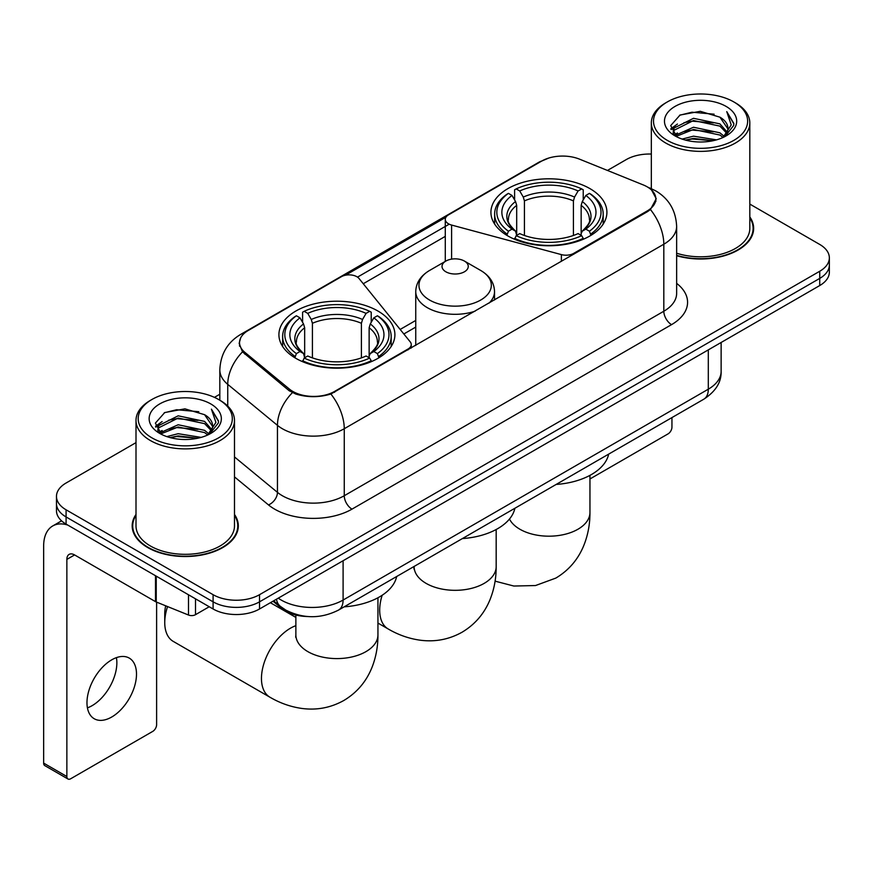 <?xml version="1.0" encoding="UTF-8"?>
<svg xmlns="http://www.w3.org/2000/svg" width="873" height="873" viewBox="0 0 873 873"><rect width="100%" height="100%" fill="white"/><g stroke="black" fill="none" stroke-linecap="round" stroke-linejoin="round"><path stroke-width="1.31" d="M573.736 254.229L573.736 253.356A10.945 6.318 180 0 1 561.372 254.61L451.603 225.059A10.945 6.318 180 0 1 448.493 223.804A10.945 6.318 180 0 1 445.285 219.341A10.945 6.318 180 0 1 448.493 214.867L541.686 161.069A29.54 17.056 0 0 1 579.53 159.159L643.237 184.912A29.54 17.056 0 0 1 647.188 186.822A29.54 17.056 0 0 1 655.841 198.88L655.841 201.488M377.911 311.017A58 33.48 0 0 0 314.716 303.749A58 33.48 0 0 0 278.913 334.686A58 33.48 0 0 0 295.892 358.366A58 33.48 0 0 0 359.098 365.623A58 33.48 0 0 0 394.902 334.686A58 33.48 0 0 0 377.911 311.017M589.93 188.612A58 33.48 0 0 0 526.725 181.355A58 33.48 0 0 0 490.921 212.281A58 33.48 0 0 0 507.911 235.961A58 33.48 0 0 0 571.117 243.218A58 33.48 0 0 0 606.91 212.281A58 33.48 0 0 0 589.93 188.612M334.588 391.42L408.04 349.014A10.945 6.318 180 0 0 411.248 344.551A10.945 6.318 180 0 0 410.223 341.878L359.032 278.509A10.945 6.318 180 0 0 341.387 276.708L248.194 330.518A29.54 17.056 0 0 0 239.54 342.576A29.54 17.056 0 0 0 244.877 352.365L289.487 389.151A29.54 17.056 0 0 0 334.588 391.42L334.588 392.304M573.736 253.356L647.188 210.95A29.54 17.056 0 0 0 655.841 198.88M307.612 616.524A32.825 18.955 180 0 1 281.783 608.459L272.998 601.202M136.002 514.459A53.067 30.642 0 0 0 132.172 525.895A53.067 30.642 0 0 0 147.723 547.557A53.067 30.642 0 0 0 205.559 554.202A53.067 30.642 0 0 0 238.318 525.895A53.067 30.642 0 0 0 234.488 514.459M132.729 528.645A53.067 30.642 0 0 0 132.543 529.464M651.607 190.085L656.223 198.706L650.44 209.52L647.57 211.604L330.878 394.018C319.158 397.553 307.449 397.553 295.74 394.018L289.105 390.668L242.508 351.863L239.147 343.351L240.664 337.916M136.002 442.633L66.086 483.009A32.825 18.955 0 0 0 56.472 496.41L56.472 510.705A32.825 18.955 0 0 0 66.086 524.106L213.099 608.983L213.099 601.835A32.825 18.955 0 0 0 259.532 601.835L819.736 278.4A32.825 18.955 0 0 0 829.35 264.999A32.825 18.955 0 0 1 819.736 278.4L259.532 601.835A32.825 18.955 0 0 1 213.099 601.835L66.086 516.958L213.099 601.835L213.099 594.688A32.825 18.955 0 0 0 259.532 594.688L819.736 271.252A32.825 18.955 0 0 0 829.35 257.851A32.825 18.955 0 0 0 819.736 244.451L749.82 204.086M56.472 503.557A32.825 18.955 0 0 0 66.086 516.958A32.825 18.955 0 0 1 56.472 503.557M345.49 275.213L445.907 217.246M357.504 277.123L448.493 224.59M676.64 255.713A53.067 30.642 0 0 0 753.65 228.366A53.067 30.642 0 0 0 749.82 216.941M651.334 154.052A32.825 18.955 0 0 0 626.29 159.573L607.455 170.442M219.821 394.247L214.431 397.357M56.472 496.41A32.825 18.955 0 0 0 66.086 509.81L213.099 594.688M237.958 529.464A53.067 30.642 0 0 0 237.772 528.645M753.29 231.945A53.067 30.642 0 0 0 753.104 231.127M213.099 608.983A32.825 18.955 0 0 0 259.532 608.983L819.736 285.547A32.825 18.955 0 0 0 829.35 272.147L829.35 257.851M589.952 478.971L668.074 433.87A5.467 3.154 120 0 0 671.948 427.17L671.948 417.589M667.299 140.367A47.055 27.161 0 0 0 733.844 140.367A47.055 27.161 0 0 0 733.844 101.945L735.393 102.839A49.237 28.427 0 0 1 749.82 122.94A49.237 28.427 0 0 1 719.417 149.207A49.237 28.427 0 0 1 665.761 143.041A49.237 28.427 0 0 1 651.334 122.94A49.237 28.427 0 0 1 665.761 102.839L667.299 101.945A47.055 27.161 0 0 0 667.299 140.367M676.64 253.214A49.237 28.427 0 0 0 749.82 228.366L749.82 122.94M676.64 255.363A52.522 30.326 0 0 0 753.104 228.366A52.522 30.326 0 0 0 749.82 217.814M682.14 139.08L693.5 136.166L716.515 139.855M685.392 140.073L693.5 138.403L713.154 140.695L691.962 139.014L685.621 140.127M675.091 135.402L693.5 127.24L719.919 132.816L724.175 136.341M676.193 136.363L693.5 129.466L719.919 135.042L722.997 137.399M673.541 133.907L673.214 131.714L674.152 127.982L693.5 118.302L719.919 123.879L727.154 132.085M673.301 132.827L674.152 130.219L693.5 120.539L719.919 126.116L726.631 133.154M722.713 137.628A27.358 15.79 0 0 0 727.929 128.342A27.358 15.79 0 0 0 719.919 117.178L727.918 128.888M726.107 106.408A36.109 20.854 0 0 0 675.124 106.364A36.109 20.854 0 0 0 674.884 135.806A36.109 20.854 0 0 0 675.036 135.893A36.109 20.854 0 0 0 726.271 135.806A36.109 20.854 0 0 0 726.107 106.408M719.919 117.178L700.266 111.308L680.067 115.029L670.704 125.603L676.913 136.886M724.95 136.537L733.68 125.461L733.855 123.475L726.751 111.613L731.225 124.904L722.997 137.498M735.393 102.839L733.844 101.945A47.055 27.161 0 0 0 667.299 101.945M726.751 111.613L733.844 123.933M679.598 115.258L691.962 112.202L714.125 114.188M671.053 129.63L675.091 126.465M683.985 122.689L691.962 121.14L713.339 122.897M683.985 131.627L691.962 130.077L713.339 131.834M670.824 128.757L677.448 124.042M674.349 134.758L677.448 132.98M506.864 235.339L508.424 231.203A52.085 30.075 0 0 1 508.424 193.369L512.004 195.443A47.055 27.161 0 0 0 512.004 229.13L515.539 231.138L516.685 235.361M516.685 233.637L516.685 205.351L515.539 201.532L512.004 195.443M514.601 199.917L514.601 189.79L516.161 188.906A52.085 30.075 0 0 1 581.68 188.906L578.09 190.969A47.055 27.161 0 0 0 519.741 190.969L523.276 197.069L524.422 200.888L524.422 235.481M573.419 235.481L573.419 200.888L574.554 197.069L578.09 190.969M556.156 484.439A60.182 34.745 0 0 0 608.667 454.124M514.601 238.351A54.279 31.341 0 0 0 583.229 238.351L581.68 235.666A52.085 30.075 0 0 1 516.161 235.666L514.601 239.278M583.229 239.278L583.229 238.351M508.424 193.369L506.864 194.264A54.279 31.341 0 0 0 494.642 214.071A54.279 31.341 0 0 0 506.864 233.888M581.68 188.906L583.229 189.79L583.229 199.917M516.161 235.666L519.741 233.593A47.055 27.161 0 0 0 578.09 233.593L581.68 235.666M512.004 229.13L508.424 231.203M519.741 190.969L516.161 188.906M515.539 201.532A42.09 24.302 0 0 0 515.539 231.138L515.736 231.269C509.756 225.485 507.322 221.567 508.435 219.494A40.485 23.375 0 0 1 516.685 205.351M590.966 233.888A54.279 31.341 0 0 0 603.188 214.071A54.279 31.341 0 0 0 590.966 194.264L589.417 193.369A52.085 30.075 0 0 1 589.417 231.203L590.966 235.339M589.417 231.203L585.838 229.13A47.055 27.161 0 0 0 585.838 195.443L589.417 193.369M585.838 195.443L582.291 201.532L581.156 205.351L581.156 233.637L582.291 231.138L585.838 229.13M581.156 205.351A40.485 23.375 0 0 1 589.406 219.494C590.508 221.578 588.075 225.507 582.095 231.269L582.291 231.138A42.09 24.302 0 0 0 582.291 201.532M581.156 235.361L581.156 233.637M167.561 606.571A41.031 23.691 120 0 0 164.746 622.613L164.746 613.675A30.097 17.373 -60 0 1 165.706 605.818M164.746 622.613A41.031 23.691 120 0 0 173.247 641.393L269.964 697.232A41.031 23.691 -60 0 1 263.668 664.353A41.031 23.691 -60 0 1 290.48 628.189A41.031 23.691 -60 0 1 295.871 625.668M294.856 357.744L296.405 353.598A52.085 30.075 0 0 1 296.405 315.775L299.996 317.848A47.055 27.161 0 0 0 299.996 351.535L303.531 353.543L304.666 357.766M304.666 356.042L304.666 327.757L303.531 323.938L299.996 317.848M302.593 322.323L302.593 312.196L304.153 311.312A52.085 30.075 0 0 1 369.661 311.312L366.082 313.374A47.055 27.161 0 0 0 307.733 313.374L311.268 319.474L312.414 323.294L312.414 357.886M361.4 357.886L361.4 323.294L362.546 319.474L366.082 313.374M344.137 606.844A60.182 34.745 0 0 0 396.658 576.529M302.593 360.756A54.279 31.341 0 0 0 371.221 360.756L369.661 358.072A52.085 30.075 0 0 1 304.153 358.072L302.593 361.684M371.221 361.684L371.221 360.756M296.405 315.775L294.856 316.67A54.279 31.341 0 0 0 282.634 336.476A54.279 31.341 0 0 0 294.856 356.282M369.661 311.312L371.221 312.196L371.221 322.323M304.153 358.072L307.733 355.998A47.055 27.161 0 0 0 366.082 355.998L369.661 358.072M299.996 351.535L296.405 353.598M307.733 313.374L304.153 311.312M303.531 323.938A42.09 24.302 0 0 0 303.531 353.543L303.728 353.674C297.748 347.891 295.314 343.973 296.416 341.9A40.485 23.375 0 0 1 304.666 327.757M378.958 356.282A54.279 31.341 0 0 0 391.18 336.476A54.279 31.341 0 0 0 378.958 316.67L377.398 315.775A52.085 30.075 0 0 1 377.398 353.598L378.958 357.744M377.398 353.598L373.819 351.535A47.055 27.161 0 0 0 373.819 317.848L377.398 315.775M373.819 317.848L370.283 323.938L369.137 327.757L369.137 356.042L370.283 353.543L373.819 351.535M369.137 327.757A40.485 23.375 0 0 1 377.398 341.9C378.5 343.984 376.056 347.901 370.087 353.674L370.283 353.543A42.09 24.302 0 0 0 370.283 323.938M369.137 357.766L369.137 356.042M489.109 303.084A39.394 22.742 0 0 0 494.533 291.571C494.238 282.808 489.644 275.77 480.728 270.477L464.425 261.071A13.128 7.584 0 0 0 445.852 261.071A13.128 7.584 0 0 0 445.852 271.787A13.128 7.584 0 0 0 464.425 271.787A13.128 7.584 0 0 0 464.425 261.071L480.728 270.477A36.186 20.897 0 0 1 480.728 300.028A36.186 20.897 0 0 1 429.549 300.028A36.186 20.897 0 0 1 429.549 270.477C420.633 275.77 416.039 282.808 415.744 291.571A39.394 22.742 0 0 0 427.279 307.656A39.394 22.742 0 0 0 475.087 311.181M462.374 538.586A60.182 34.745 0 0 0 514.884 508.272M116.415 657.642A35.018 20.221 -60 0 1 92.102 705.668A35.018 20.221 -60 0 1 87.431 707.85M111.744 717.006A35.018 20.221 120 0 0 134.617 686.145A35.018 20.221 120 0 0 129.248 658.089A35.018 20.221 120 0 0 111.744 659.824A35.018 20.221 120 0 0 88.86 690.674A35.018 20.221 120 0 0 94.229 718.741A35.018 20.221 120 0 0 111.744 717.006M195.497 598.823L195.497 614.679L209.236 606.746M67.723 525.044A43.77 25.273 -120 0 0 52.718 525.961A43.77 25.273 -120 0 0 43.65 545.996L43.65 763.111L66.861 776.512L66.861 559.397A10.945 6.318 60 0 1 69.131 554.388A10.945 6.318 60 0 1 74.598 554.933L155.503 601.639L155.503 575.733M66.861 776.512A5.467 3.154 120 0 0 67.996 779.011L44.785 765.61A5.467 3.154 -60 0 1 43.65 763.111M67.996 779.011A5.467 3.154 120 0 0 70.735 778.738L152.753 731.388A5.467 3.154 120 0 0 156.616 724.688L156.616 602.152M195.497 614.679A5.467 3.154 180 0 1 188.492 615.029L156.234 601.988A5.467 3.154 180 0 1 155.503 601.639M151.978 437.886A47.055 27.161 0 0 0 218.523 437.886A47.055 27.161 0 0 0 218.523 399.463L220.072 400.358A49.237 28.427 0 0 1 234.488 420.459A49.237 28.427 0 0 1 204.096 446.725A49.237 28.427 0 0 1 150.429 440.559A49.237 28.427 0 0 1 136.002 420.459A49.237 28.427 0 0 1 150.429 400.358L151.978 399.463A47.055 27.161 0 0 0 151.978 437.886M136.002 420.459L136.002 525.895A49.237 28.427 0 0 0 150.429 545.996A49.237 28.427 0 0 0 204.096 552.151A49.237 28.427 0 0 0 234.488 525.895L234.488 420.459M136.002 515.343A52.522 30.326 0 0 0 132.729 525.895A52.522 30.326 0 0 0 148.104 547.338A52.522 30.326 0 0 0 205.351 553.908A52.522 30.326 0 0 0 237.772 525.895A52.522 30.326 0 0 0 234.488 515.343M166.819 436.598L178.168 433.695L201.194 437.384M170.06 437.591L178.168 435.922L197.822 438.213M159.737 432.953L178.168 424.758L204.588 430.334L208.843 433.859M160.861 433.881L178.168 426.995L204.588 432.572L207.665 434.918M158.22 431.437L157.893 429.232L158.821 425.5L178.168 415.821L204.588 421.397L211.823 429.603M157.98 430.345L158.821 427.737L178.168 418.058L204.588 423.634L211.31 430.673M207.392 435.147A27.358 15.79 0 0 0 212.608 425.871A27.358 15.79 0 0 0 204.588 414.697L212.586 426.406M210.786 403.937A36.109 20.854 0 0 0 159.792 403.883A36.109 20.854 0 0 0 159.563 433.324A36.109 20.854 0 0 0 159.715 433.412A36.109 20.854 0 0 0 210.939 433.324A36.109 20.854 0 0 0 210.786 403.937M204.588 414.697L184.934 408.837L164.735 412.547L155.372 423.132L161.581 434.405M209.629 434.056L218.348 422.979L218.523 421.004L211.43 409.142L215.904 422.434L207.676 435.016M220.072 400.358L218.523 399.463A47.055 27.161 0 0 0 151.978 399.463M211.43 409.142L218.523 421.452M164.266 412.776L176.641 409.732L198.793 411.718M155.732 427.159L159.77 423.983M168.653 420.208L176.641 418.658L198.007 420.415M168.653 429.145L176.641 427.595L198.007 429.352M170.29 437.646L176.641 436.533L197.8 438.224M155.503 426.275L162.127 421.572M159.017 432.288L162.127 430.498M408.04 349.898L408.04 349.014M244.877 352.365L244.877 354.198M289.487 389.151L289.487 390.973M647.188 210.95L647.188 211.823M281.783 607.477L281.783 608.459M561.372 261.365L561.372 254.61M451.603 259.128L451.603 225.059M676.64 283.354A54.715 31.592 180 0 1 671.555 324.636L351.994 509.134A10.945 6.318 60 0 1 344.257 495.733L663.818 311.235A43.77 25.273 0 0 0 676.64 293.372L676.64 226.358A43.77 25.273 180 0 1 663.818 244.222A38.303 22.109 -120 0 0 650.44 209.52M351.994 509.134A54.715 31.592 180 0 1 274.613 509.134A54.715 31.592 180 0 1 268.491 504.921L234.488 476.887M292.368 392.697A38.303 25.612 129.5 0 0 277.45 425.347L277.45 492.361A43.77 25.273 0 0 0 282.361 495.733A43.77 25.273 0 0 0 344.257 495.733L344.257 428.73A43.77 25.273 180 0 1 282.361 428.73A43.77 25.273 180 0 1 277.45 425.347L227.744 384.36A43.77 25.273 180 0 1 219.821 369.868L219.821 400.216M676.64 226.358C675.898 210.622 668.98 198.815 655.885 190.958L650.363 188.262A38.303 17.94 112 0 0 648.737 187.782M330.878 394.018A38.303 22.109 60 0 1 344.257 428.73L663.818 244.222L663.818 311.235A10.945 6.318 60 0 0 671.555 324.636M244.702 332.94A38.303 22.109 -120 0 0 240.577 334.468C227.482 342.325 220.563 354.132 219.821 369.868M240.577 334.468L538.859 162.258A38.303 22.109 60 0 1 541.762 161.025M242.508 351.863A38.303 25.612 129.5 0 0 227.744 384.36L227.744 406.098M363.255 283.736L445.285 236.376M259.532 594.688L259.532 608.983M819.736 271.252L819.736 285.547M66.086 509.81L66.086 524.106M234.488 456.939L277.45 492.361A10.945 7.322 -50.5 0 1 268.491 504.921M415.744 320.446L400.172 329.437M278.258 598.169A43.77 25.273 0 0 0 281.193 600.046A43.77 25.273 0 0 0 343.1 600.046L708.309 389.194A43.77 25.273 0 0 0 721.131 371.32C721.458 382.188 715.664 391.475 703.78 399.212L338.56 610.063A21.89 12.637 60 0 0 343.1 600.046L343.1 560.739M708.309 349.877L708.309 389.194A21.89 12.637 60 0 1 703.78 399.212M276.479 599.194A21.89 14.634 129.5 0 0 280.298 606.309L273.653 600.831M589.952 475.37L589.952 512.495A41.031 23.691 180 0 1 577.937 529.245A41.031 23.691 180 0 1 519.904 529.245A41.031 23.691 180 0 1 509.472 519.031M573.419 200.888A40.485 23.375 0 0 0 524.422 200.888M574.554 197.069A42.09 24.302 0 0 0 523.276 197.069M377.944 597.765L377.944 634.9A41.031 23.691 180 0 1 365.918 651.651A41.031 23.691 180 0 1 307.885 651.651A41.031 23.691 180 0 1 295.871 634.9L295.685 637.246M361.4 323.294A40.485 23.375 0 0 0 312.414 323.294M362.546 319.474A42.09 24.302 0 0 0 311.268 319.474M496.17 529.507L496.17 566.632A41.031 23.691 180 0 1 484.155 583.382A41.031 23.691 180 0 1 426.122 583.382A41.031 23.691 180 0 1 414.108 566.632L413.922 568.978M496.17 566.632C496.235 578.33 494.151 589.395 489.939 599.838C484.209 613.741 474.912 624.533 462.057 632.227C448.973 639.516 434.972 642.168 420.066 640.182C408.913 638.61 398.295 634.878 388.19 628.975A41.031 23.691 -60 0 1 382.156 595.255M66.861 559.397L74.598 554.933M156.234 576.147L156.234 601.988M188.492 615.029L188.492 594.775M445.285 261.398L445.285 219.341M239.54 342.576L239.54 346.199M411.248 348.043L411.248 344.551M538.859 162.258L548.866 158.013M650.363 188.262L647.984 187.302M415.744 327.102L403.839 333.977M338.56 610.063C320.948 618.913 303.335 618.913 285.733 610.063L280.298 606.309M721.131 371.32L721.131 342.478M753.104 232.753L753.104 228.366M673.214 133.525L673.214 131.714M651.334 188.666L651.334 122.94M589.952 512.495C590.017 524.182 587.933 535.247 583.721 545.69C577.991 559.593 568.694 570.396 555.839 578.09L535.52 585.543L513.848 586.034L495.089 581.156M494.642 224.088L494.642 214.071M603.188 224.088L603.188 214.071M377.944 634.9C377.998 646.587 375.925 657.653 371.712 668.096C365.973 681.999 356.686 692.802 343.831 700.484C330.736 707.774 316.746 710.426 301.84 708.44C290.687 706.868 280.058 703.136 269.964 697.232M282.634 346.494L282.634 336.476M391.18 346.494L391.18 336.476M295.871 617.429L270.39 602.719M295.871 615.039L295.871 634.9M388.19 628.975L377.944 623.06M494.533 299.963L494.533 291.571M415.744 345.446L415.744 291.571M445.852 261.071L429.549 270.477M52.718 525.961L61.568 520.843M237.772 530.282L237.772 525.895M157.893 431.044L157.893 429.232M132.729 530.282L132.729 525.895"/></g></svg>
